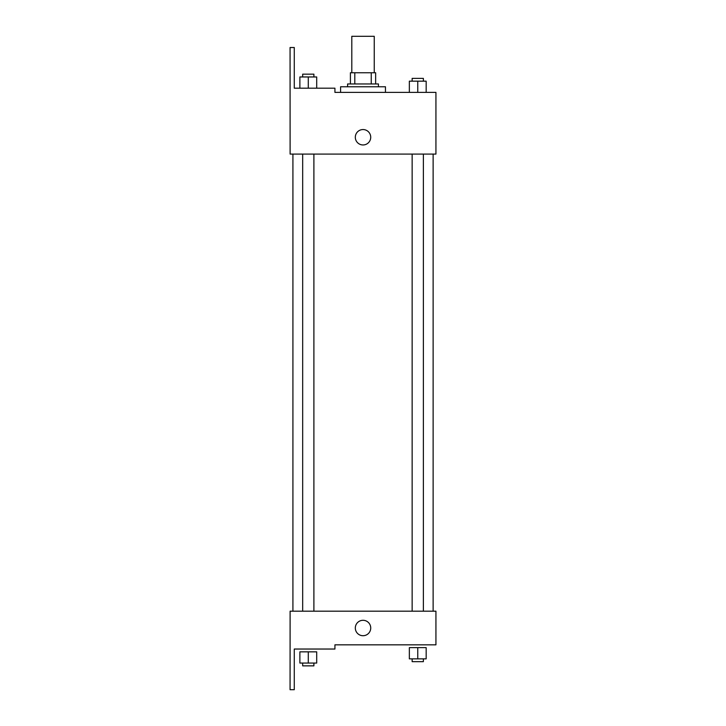 <?xml version="1.0" encoding="UTF-8"?>
<svg xmlns="http://www.w3.org/2000/svg" width="726" height="726" viewBox="0 0 726 726"><rect width="100%" height="100%" fill="white"/><g stroke="black" fill="none" stroke-linecap="round" stroke-linejoin="round"><path stroke-width="1.09" d="M374.244 72.754L374.244 36.3L351.801 36.3L351.801 72.754M354.796 83.971L354.796 72.754L350.404 72.754L350.404 83.971L350.404 72.754M354.796 72.754L375.641 72.754L375.641 83.971M371.249 83.971L371.249 72.754M347.6 86.775L347.6 83.971L378.446 83.971L378.446 86.775M363.018 86.775L340.585 86.775L340.585 92.383L334.931 92.383L435.936 92.383L426.171 92.383L426.171 81.167L409.346 81.167L409.346 92.383L385.461 92.383L385.461 86.775L363.018 86.775M355.313 137.25A7.714 7.714 0 0 1 366.875 130.58A7.714 7.714 0 0 1 366.875 143.929A7.714 7.714 0 0 1 355.313 137.25M334.931 92.383L334.931 88.182L294.275 88.182L294.275 47.517L290.064 47.517L290.11 154.084L435.936 154.084L435.936 92.383M290.11 611.183L435.936 611.183L435.936 644.833L334.931 644.833L334.931 649.035L294.275 649.035L294.275 689.7L290.064 689.7L290.11 611.183M355.313 628.008A7.714 7.714 0 0 1 366.875 621.329A7.714 7.714 0 0 1 366.875 634.687A7.714 7.714 0 0 1 355.313 628.008M417.759 658.854L426.171 658.854L426.171 647.637L409.346 647.637L409.346 658.854L417.759 658.854L417.759 647.637M426.171 658.854L426.171 647.637M423.367 658.854L423.367 661.658L412.15 661.658L412.15 658.854M308.287 663.056L316.699 663.056L316.699 651.839L299.874 651.839L299.874 663.056L308.287 663.056L308.287 651.839M316.699 663.056L316.699 651.839M313.895 663.056L313.895 665.86L302.678 665.86L302.678 663.056M417.759 92.383L417.759 81.167M426.171 92.383L426.171 81.167M423.367 81.167L423.367 78.363L412.15 78.363L412.15 81.167M299.874 88.182L299.874 76.965L316.699 76.965L316.699 88.182L316.699 76.965M308.287 88.182L308.287 76.965M313.895 76.965L313.895 74.161L302.678 74.161L302.678 76.965M433.132 611.183L433.132 154.084M292.914 611.183L292.914 154.084M412.15 154.084L412.15 611.183M423.367 154.084L423.367 611.183M313.895 611.183L313.895 154.084M302.678 611.183L302.678 154.084"/></g></svg>
